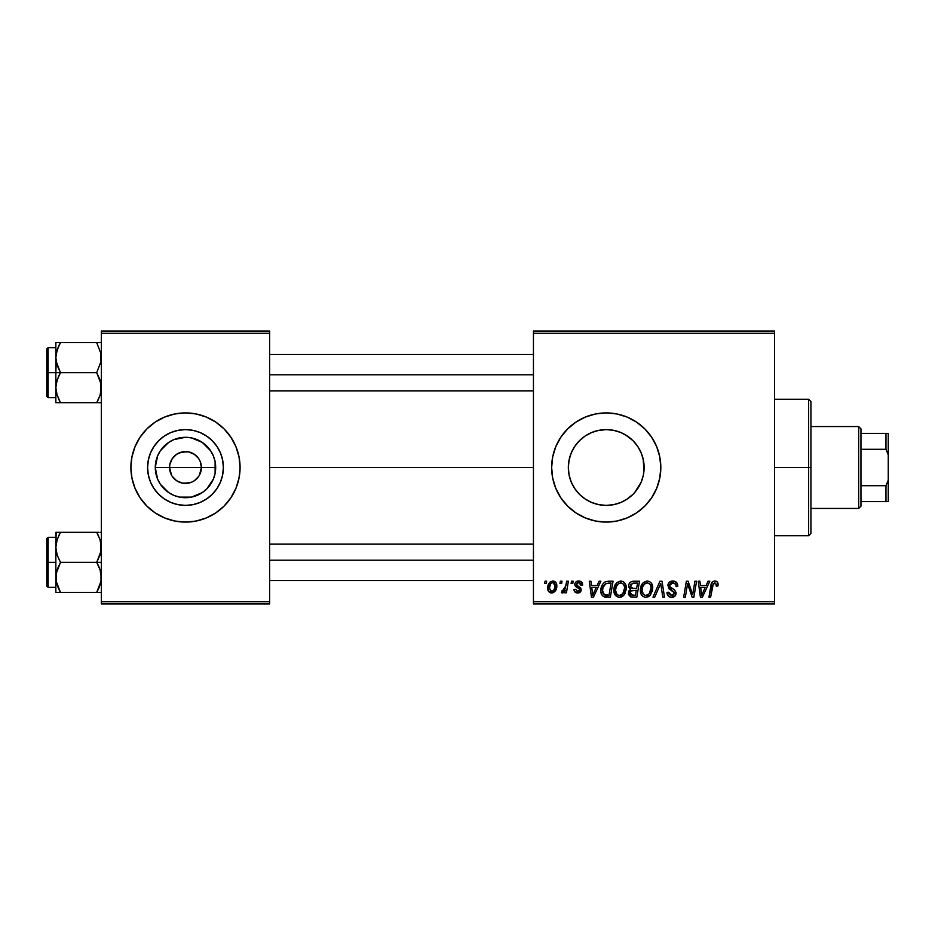 <?xml version="1.0" encoding="UTF-8"?>
<svg xmlns="http://www.w3.org/2000/svg" width="935" height="935" viewBox="0 0 935 935"><rect width="100%" height="100%" fill="white"/><g stroke="black" fill="none" stroke-linecap="round" stroke-linejoin="round"><path stroke-width="1.4" d="M171.549 475.19L169.562 467.5A15.918 15.918 0 0 0 185.481 483.418A15.918 15.918 0 0 0 201.399 467.5L215.681 467.5A30.2 30.2 0 0 1 185.481 497.7A30.2 30.2 0 0 1 155.28 467.5L201.399 467.5A15.918 15.918 0 0 1 185.481 483.418A15.918 15.918 0 0 1 169.562 467.5L169.866 464.391L172.25 458.653L176.633 454.258L182.383 451.885L188.59 451.885L194.328 454.258L198.723 458.653L200.195 461.411L201.399 467.5L199.424 475.19M177.942 481.525L183.237 483.255M184.172 483.372L191.581 482.203L188.59 483.115L182.383 483.115L176.633 480.742L172.25 476.347M175.359 479.784L176.633 480.742M173.162 477.586L174.226 478.755M223.371 467.5A37.891 37.891 0 0 1 185.481 505.391A37.891 37.891 0 0 1 147.59 467.5L148.326 460.113L150.477 452.996L153.983 446.451L158.693 440.712L164.431 435.99L170.988 432.496L178.094 430.334L185.481 429.609L192.879 430.334L199.985 432.496L206.53 435.99L212.28 440.712L216.99 446.451L220.485 452.996L222.647 460.113L223.371 467.5L222.647 474.886L220.485 482.004L216.99 488.549L212.28 494.288L206.53 499.009L199.985 502.504L192.879 504.666L185.481 505.391L178.094 504.666L170.988 502.504L164.431 499.009L158.693 494.288L153.983 488.549L150.477 482.004L148.326 474.886L147.59 467.5A37.891 37.891 0 0 1 185.481 429.609A37.891 37.891 0 0 1 223.371 467.5M235.912 488.386L239.021 478.147A54.581 54.581 0 0 0 240.073 467.523A54.581 54.581 0 0 1 185.481 522.081A54.581 54.581 0 0 1 130.9 467.5A54.581 54.581 0 0 0 131.94 478.124L135.061 488.386L140.098 497.829L146.888 506.092L155.163 512.883L164.595 517.932L174.833 521.04L185.481 522.081L196.128 521.04L206.378 517.932L215.81 512.883L224.084 506.092L230.863 497.829L235.912 488.386A54.581 54.581 0 0 0 239.009 478.171M131.952 478.171A54.581 54.581 0 0 0 135.049 488.362M135.061 488.409A54.581 54.581 0 0 0 235.9 488.409M643.689 461.808L644.121 467.5A37.891 37.891 0 0 1 606.231 505.391A37.891 37.891 0 0 1 568.34 467.5L569.064 474.851L571.215 481.957M638.219 487.813L638.897 486.691M571.192 481.911L569.064 474.851L568.34 467.5L569.064 460.137L571.227 452.996L574.733 446.451L579.443 440.712L585.181 435.99L591.738 432.496L598.844 430.334L606.231 429.609L613.629 430.334L620.735 432.496L627.28 435.99L633.03 440.712L637.74 446.451L641.235 452.996L643.397 460.113L644.121 467.5L643.397 474.886L641.235 482.004L634.725 492.476M626.392 499.582L632.948 494.37M613.804 504.631L620.478 502.609M620.992 502.399L622.394 501.768M606.347 505.391L613.465 504.69M600.878 505.005L606.16 505.391M591.142 502.259L594.157 503.416M580.179 495.012L581.512 496.204M571.145 481.805L572.056 483.862M636.56 512.883L644.834 506.092L651.613 497.829L656.662 488.386A54.581 54.581 0 0 0 660.823 467.5A54.581 54.581 0 0 1 606.231 522.081A54.581 54.581 0 0 1 551.65 467.5A54.581 54.581 0 0 0 555.799 488.362L560.848 497.829L567.639 506.092L575.913 512.883L585.345 517.932L595.583 521.04L606.231 522.081L616.878 521.04L627.128 517.932L636.56 512.883L644.834 506.092A54.581 54.581 0 0 0 656.65 488.409M555.811 488.409A54.581 54.581 0 0 0 644.811 506.115M269.631 467.5L533.453 467.5L269.631 467.5M198.723 476.347L194.328 480.742L191.581 482.203M633.03 494.288L627.28 499.009L620.735 502.504L613.629 504.666L606.231 505.391L598.844 504.666L591.738 502.504L585.181 499.009L579.443 494.288L574.733 488.549L571.227 482.004L569.064 474.863L568.34 467.5A37.891 37.891 0 0 1 606.231 429.609A37.891 37.891 0 0 1 644.121 467.5L643.689 473.192M584.737 498.694L582.073 496.684M590.511 501.978L587.893 500.657M598.19 504.526L597.371 504.339M612.881 504.806L608.136 505.344M605.564 505.379L604.688 505.356M619.905 502.831L615.861 504.152M625.562 500.085L623.142 501.405M632.142 495.153L629.454 497.443M636.98 489.648L636.186 490.711M643.116 476.195L641.936 480.181M640.685 483.266L639.996 484.692M533.453 603.963L774.531 603.963L774.531 601.684L533.453 601.684L533.453 333.316L774.531 333.316L774.531 601.684L774.531 331.037L533.453 331.037L774.531 331.037L774.531 333.316L533.453 333.316L533.453 331.037L533.453 601.684L774.531 601.684L774.531 603.963L533.453 603.963L533.453 601.684L533.453 603.963M571.495 581.219L571.11 583.487L572.804 583.487L573.155 581.219L571.495 581.219L571.11 583.487L572.804 583.487L573.155 581.219L571.495 581.219M560.334 581.219L559.948 583.487L561.643 583.487L561.993 581.219L560.334 581.219L559.948 583.487L561.643 583.487L561.993 581.219L560.334 581.219M620.828 581.009L616.562 582.926L613.979 588.664L615.137 595.046L618.76 597.313L622.032 596.705L623.657 595.455L626.181 589.775L625.129 583.498L623.178 581.593L620.828 581.009C616.165 582.119 613.851 585.193 613.886 590.254C613.769 594.286 615.604 596.647 619.379 597.348L624.112 594.941L626.286 587.893C626.31 583.978 624.486 581.675 620.828 581.009M599.078 581.219L597.126 585.555L591.469 585.555L590.932 581.219L589.272 581.219L591.446 597.138L593.468 597.138L600.866 581.219L599.078 581.219L597.126 585.555L591.469 585.555L590.932 581.219L589.272 581.219L591.446 597.138L593.468 597.138L600.866 581.219L599.078 581.219M633.147 581.219L630.517 582.084L628.893 584.34L628.671 587.168L630.552 589.389L628.869 590.978L628.46 594.391L630.552 596.869L636.828 597.138L639.517 581.219L633.147 581.219C630.283 581.582 628.764 583.23 628.565 586.163L630.552 589.389L628.355 593.269L630.552 596.869L636.828 597.138L639.517 581.219L633.147 581.219M659.923 581.219L652.969 597.138L654.745 597.138L660.718 583.487L662.798 597.138L664.469 597.138L662.038 581.219L659.923 581.219L652.969 597.138L654.745 597.138L660.718 583.487L662.798 597.138L664.469 597.138L662.038 581.219L659.923 581.219M718.092 584.515L717.683 582.54L716.175 581.219L714.024 581.091L712.026 582.411L708.964 597.138L710.647 597.138L713.358 583.463L715.742 583.183L716.28 586.175L717.94 585.976L718.092 584.515C718.08 582.318 716.993 581.149 714.831 581.009C712.435 581.395 711.138 582.879 710.939 585.462L708.964 597.138L710.647 597.138L712.552 585.859L714.726 582.867L716.432 584.796L716.28 586.175L717.94 585.976L718.092 584.515M694.915 581.219L692.695 594.707L688.113 581.219L686.36 581.219L683.672 597.138L685.355 597.138L687.564 583.627L692.122 597.138L693.863 597.138L696.587 581.219L694.915 581.219L692.695 594.707L688.113 581.219L686.36 581.219L683.672 597.138L685.355 597.138L687.564 583.627L692.122 597.138L693.863 597.138L696.587 581.219L694.915 581.219M656.662 488.386L659.771 478.147L660.823 467.5L659.771 456.853L656.662 446.614L651.613 437.171L644.834 428.908L636.56 422.117L627.128 417.068L616.878 413.96L606.231 412.919L595.583 413.96L585.345 417.068L575.913 422.117L567.639 428.908L560.848 437.171L555.811 446.614L552.702 456.853L551.65 467.5L552.702 478.147L555.811 488.386M708.04 581.219L706.077 585.555L700.432 585.555L699.894 581.219L698.235 581.219L700.408 597.138L702.43 597.138L709.829 581.219L708.04 581.219L706.077 585.555L700.432 585.555L699.894 581.219L698.235 581.219L700.408 597.138L702.43 597.138L709.829 581.219L708.04 581.219M672.838 581.009L669.308 582.271L667.929 584.737L668.864 588.734L674.427 592.813L673.621 594.952L671.423 595.466L669.156 594.263L668.677 592.217L667.017 592.381L667.754 595.35L670.746 597.278L674.86 596.238L676.087 592.603L674.649 589.962L669.928 586.923L669.764 584.398L671.014 583.206L673.586 582.937L675.584 584.059L676.122 586.596L677.77 586.397L676.636 582.447L672.838 581.009C669.811 581.149 668.151 582.704 667.847 585.684L674.462 593.222L671.716 595.478L668.677 592.217L667.006 592.732C667.228 595.63 668.782 597.161 671.657 597.348C674.427 597.255 675.912 595.84 676.122 593.117L674.24 589.634L669.928 586.923L669.507 585.532L672.732 582.867L675.689 584.246L676.122 586.596L677.77 586.397C677.828 582.984 676.18 581.184 672.838 581.009M647.289 581.009L643.023 582.926L640.44 588.664L641.001 593.947L642.906 596.401L645.22 597.313L648.493 596.705L650.117 595.455L652.642 589.775L651.59 583.498L649.65 581.593L647.289 581.009C642.637 582.119 640.323 585.193 640.346 590.254C640.241 594.286 642.076 596.647 645.851 597.348L650.573 594.941L652.759 587.893C652.77 583.978 650.959 581.675 647.289 581.009M582.669 584.936L580.986 581.558L578.356 581.021L576.007 581.85L574.885 583.65L575.013 585.497L579.279 588.84L579.548 590.125L577.386 591.528L575.633 589.284L573.985 589.482L574.791 591.843L578.742 592.895L581.079 590.698L580.705 587.963L576.661 585.018L577.14 582.879L579.244 582.517L580.495 583.323L581.009 585.357L582.669 584.936C582.552 582.411 581.231 581.102 578.718 581.009C576.416 581.032 575.118 582.143 574.803 584.363L575.644 586.467L579.396 589.027L579.56 589.962L577.818 591.551L575.633 589.284L573.985 589.482C574.172 591.773 575.434 592.942 577.748 593C579.875 592.907 581.032 591.808 581.219 589.704L576.463 584.235L578.636 582.458L581.009 585.357L582.669 584.936M608.346 581.219L605.155 581.862L603.098 583.604L601.334 587.122L600.889 591.586L601.567 594.415L603.472 596.553L610.368 597.138L613.056 581.219L605.787 581.593C602.409 583.545 600.761 586.561 600.854 590.616C600.656 593.585 601.824 595.688 604.372 596.927L610.368 597.138L613.056 581.219L608.346 581.219M552.877 581.009L550.025 582.143L547.992 585.742L548.179 590.721L550.715 592.907L554.537 591.878L556.559 588.127L556.313 583.136L552.877 581.009C549.336 581.897 547.618 584.282 547.723 588.162C547.653 590.967 548.938 592.58 551.58 593C555.226 592.124 556.98 589.658 556.816 585.626C556.816 582.891 555.495 581.36 552.877 581.009M566.715 581.219L565.044 588.968L563.618 590.897L562.029 590.768L561.9 592.86L563.408 592.697L565.172 590.406L564.752 592.79L566.435 592.79L568.386 581.219L566.715 581.219L565.874 585.848L561.362 592.58L562.496 593L565.172 590.406L564.752 592.79L566.435 592.79L568.386 581.219L566.715 581.219M545.035 581.219L544.649 583.487L546.344 583.487L546.683 581.219L545.035 581.219L544.649 583.487L546.344 583.487L546.683 581.219L545.035 581.219M643.993 470.714L643.116 458.804M642.661 457.075L640.685 451.734M641.936 454.819L642.649 457.051M634.736 442.524L636.98 445.364M638.897 448.297L639.984 450.284M629.454 437.557L632.142 439.847M623.166 433.606L626.392 435.418M615.885 430.86L619.893 432.157M608.136 429.656L612.846 430.193M600.866 429.995L605.541 429.621M594.099 431.608L598.166 430.474M587.87 434.354L591.142 432.741M582.038 438.34L584.737 436.306M576.766 443.681L579.174 440.969M572.056 451.137L574.616 446.626M569.076 460.113L568.34 467.5L569.064 460.172L571.192 453.089M201.399 467.5L169.562 467.5A15.918 15.918 0 0 1 185.481 451.582A15.918 15.918 0 0 1 201.399 467.5A15.918 15.918 0 0 0 185.481 451.582A15.918 15.918 0 0 0 169.562 467.5L155.28 467.5L157.583 455.941L160.376 450.717L168.709 442.384L173.922 439.59L185.481 437.3L191.371 437.872L202.264 442.384L210.597 450.717L213.39 455.941L215.108 461.609L215.108 473.391L213.39 479.059L206.845 488.853L202.264 492.616L191.371 497.128L179.59 497.128L173.922 495.41L168.709 492.616L160.376 484.283L157.583 479.059L155.28 467.5A30.2 30.2 0 0 1 185.481 437.3A30.2 30.2 0 0 1 215.681 467.5L201.399 467.5M101.331 603.963L269.631 603.963L269.631 601.684L101.331 601.684L101.331 333.316L269.631 333.316L269.631 601.684L269.631 331.037L101.331 331.037L269.631 331.037L269.631 333.316L101.331 333.316L101.331 331.037L101.331 601.684L269.631 601.684L269.631 603.963L101.331 603.963L101.331 601.684L101.331 603.963M239.021 478.147L240.073 467.5L239.021 456.853L235.912 446.614L230.863 437.171L224.084 428.908L215.81 422.117L206.378 417.068L196.128 413.96L185.481 412.919L174.833 413.96L164.595 417.068L155.163 422.117L146.888 428.908L140.098 437.171L135.061 446.614L131.952 456.853L130.9 467.5L131.952 478.147M560.848 437.171L555.811 446.614A54.581 54.581 0 0 0 551.65 467.5A54.581 54.581 0 0 1 606.231 412.919A54.581 54.581 0 0 1 660.823 467.5A54.581 54.581 0 0 0 656.674 446.626M656.65 446.591A54.581 54.581 0 0 0 567.662 428.884M567.615 428.931A54.581 54.581 0 0 0 555.811 446.591M651.613 437.171L644.834 428.908M627.128 417.068L623.961 415.876M575.913 422.117L567.639 428.908M560.848 497.829L567.639 506.092M585.345 517.932L588.162 519.007M574.511 446.79L571.215 453.031M578.94 441.226L576.591 443.903M584.305 436.598L580.203 439.964M606.125 429.609L597.313 430.673L590.499 433.034M611.934 430.042L606.347 429.609M622.371 433.221L620.992 432.601M620.478 432.391L619.04 431.841M632.972 440.654L625.562 434.915M636.174 444.277L633.042 440.724M639.996 450.308L638.219 447.187M131.94 456.876A54.581 54.581 0 0 0 130.9 467.477A54.581 54.581 0 0 1 185.481 412.919A54.581 54.581 0 0 1 240.073 467.5A54.581 54.581 0 0 0 239.021 456.876M239.009 456.829A54.581 54.581 0 0 0 235.924 446.638M235.9 446.591A54.581 54.581 0 0 0 135.061 446.591M135.049 446.638A54.581 54.581 0 0 0 131.952 456.829M216.99 446.451L212.28 440.712L206.53 435.99L199.985 432.496M164.431 435.99L158.693 440.712L153.983 446.451L150.477 452.996M150.477 482.004L153.983 488.549L158.693 494.288L164.431 499.009L170.988 502.504M206.53 499.009L212.28 494.288L216.99 488.549L220.485 482.004M172.25 458.653L171.549 459.81M186.801 451.628L179.391 452.797M190.179 452.283L187.736 451.745M195.602 455.216L191.581 452.797M197.799 457.414L196.736 456.245M199.424 459.81L198.723 458.653M687.564 583.627L687.763 584.41M688.183 585.976L688.417 586.748M688.616 587.379L688.826 588.01M701.227 591.423L700.666 587.414L705.177 587.414L701.647 595.396L700.666 587.414L705.177 587.414L701.647 595.396L701.484 593.409M718.057 583.837L717.928 583.171M672.452 590.92L673.153 591.341M671.564 583.008L672.148 582.902M642.509 583.533L642.041 584.176M640.989 586.327L640.755 587.098M640.44 588.664L640.37 589.459M652.268 591.61L652.642 589.775M647.78 594.987L645.454 595.455L643.49 594.496L642.006 590.429C641.901 586.455 643.631 583.943 647.172 582.867C649.802 583.37 651.122 585.018 651.099 587.811L649.276 593.713L645.898 595.478C643.233 594.964 641.936 593.281 642.006 590.429L642.684 586.736L644.834 583.697L647.604 582.902L649.872 584.141L651.052 586.935L650.713 590.932L649.276 593.713L646.88 595.361M629.839 582.727L629.302 583.487M633.614 583.089L637.53 583.078L636.618 588.454L633.112 588.454L630.213 586.21L632.796 583.159L637.53 583.078L636.618 588.454L632.06 588.384L630.506 587.496L630.739 584.433L634.024 583.078M630.961 595.046L630.015 593.199L630.926 590.967L636.303 590.312L635.473 595.279L632.633 595.279L630.061 592.58L630.926 590.967L636.303 590.312L635.473 595.279L630.751 594.917M631.534 590.616L632.212 590.429M580.495 583.323L578.636 582.458M577.351 585.719L578.391 586.338M580.378 587.577L580.869 588.232M574.242 590.908L574.043 590.207M578.029 587.998L576.79 587.297M575.446 586.245L575.013 585.497M581.313 581.78L582.435 583.37M592.276 591.423L591.703 587.414L596.214 587.414L592.697 595.396L591.703 587.414L596.214 587.414L592.697 595.396L592.521 593.409M600.854 590.616L600.889 591.586M606.605 595.279L604.513 595.011L602.514 590.721C602.409 586.035 604.559 583.487 608.942 583.078L611.069 583.078L609.001 595.279L603.507 594.274L602.526 591.352L602.97 587.507L605.938 583.557L611.069 583.078L609.001 595.279L606.067 595.268M620.746 597.184L622.032 596.705M624.662 594.181L625.129 593.363M621.319 594.987L618.993 595.455L617.018 594.496L615.534 590.429C615.44 586.455 617.158 583.943 620.7 582.867C623.341 583.37 624.65 585.018 624.638 587.811L622.803 593.713L619.438 595.478C616.773 594.964 615.475 593.281 615.534 590.429L616.212 586.736L618.362 583.697L621.144 582.902L623.4 584.141L624.58 586.935L624.241 590.932L622.803 593.713L620.408 595.361M548.179 590.721L548.6 591.481M552.211 592.965L552.83 592.837M556.804 586.257L556.816 585.626M550.832 591.364L549.371 588.173L550.762 583.662L552.865 582.458L555.168 585.801C555.32 588.723 554.151 590.639 551.65 591.551L549.371 588.173C549.277 585.322 550.446 583.417 552.865 582.458L554.958 584.2L554.981 587.636L553.345 590.885L550.575 591.224M642.474 593.047L642.193 592.194M602.876 593.199L602.701 592.591M605.413 583.849L606.523 583.346M616.013 593.047L615.733 592.194M808.646 467.5L810.926 467.5L810.926 401.547L810.926 533.453L810.926 467.5L808.646 467.5L808.646 399.268L808.646 467.5L774.531 467.5L808.646 467.5L808.646 535.732L808.646 467.5M56.193 361.6L55.843 372.656L60.494 372.656L57.152 365.41L55.843 357.649L57.14 349.947L60.494 342.642L96.691 342.642L100.992 353.71L101.003 361.541L96.691 372.656L60.494 372.656L56.193 361.6M100.992 342.642L55.843 342.642L55.843 372.656L46.75 372.656L46.75 396.311L46.75 349.012L46.75 372.656L48.117 372.656L48.117 347.645L48.117 372.656L55.843 372.656L55.843 387.674L57.14 379.961L60.494 372.656L96.691 372.656L100.022 379.914L101.331 387.674L100.045 395.376L96.691 402.681L60.494 402.681L57.152 395.423L55.843 387.674L55.843 402.681L100.992 402.681M56.077 390.853L56.182 391.59M58.496 398.836L60.494 402.681L58.624 402.681L60.494 402.681L57.152 395.423L55.843 387.674L55.843 402.681L57.152 402.681L55.843 402.681M98.561 399.105L96.691 402.681L98.561 402.681L96.691 402.681L100.033 395.4L97.976 400.309M100.805 392.595L100.548 393.658M101.109 354.47L101.003 353.769L101.109 354.47M100.559 351.712L101.003 361.541L96.691 372.656L100.992 383.724L100.477 393.939M59.197 345.038L57.152 349.924L60.494 342.642L55.843 342.642L58.624 342.642M56.193 353.71L56.638 351.654M56.182 342.642L57.152 342.642L55.843 342.642L57.152 342.642L55.843 342.642L55.843 357.649L56.182 353.769L58.624 346.219L56.708 351.385M48.117 372.656L48.117 397.679L48.117 372.656M57.152 402.681L60.494 402.681L56.708 393.962M58.624 376.244L60.494 372.656L55.843 372.656L55.843 387.674L56.182 383.782L58.624 376.244M100.033 342.642L96.691 342.642L97.544 344.197M97.895 342.642L98.561 342.642M269.631 374.806L533.453 374.806L269.631 374.806M100.524 351.583L100.805 352.729M56.649 393.728L56.193 391.613M60.494 342.642L58.496 346.488M56.077 354.47L56.182 353.734M101.109 390.853L101.003 391.555M533.453 560.194L269.631 560.194L533.453 560.194M100.992 573.4L101.003 581.231L96.691 592.358L101.003 581.231L101.331 577.351L100.022 569.59L100.992 573.4M98.561 565.909L100.022 569.59L96.691 562.344L60.494 562.344L57.152 555.086L55.843 547.326L57.14 539.624L60.494 532.319L57.152 539.6L60.494 532.319L55.843 532.319L57.152 532.319L55.843 532.319L55.843 562.344L46.75 562.344L46.75 585.988L46.75 538.689L46.75 562.344L48.117 562.344L48.117 587.355L48.117 562.344L55.843 562.344L55.843 577.351L57.14 569.637L60.494 562.344L96.691 562.344L98.561 565.909M101.331 562.344L96.691 562.344L101.331 562.344M56.077 580.53L56.182 581.266M56.626 583.288L55.843 577.351L55.843 592.358L60.494 592.358L56.193 581.289L56.182 573.459L60.494 562.344L57.152 555.086L55.843 547.326L55.843 592.358L57.152 592.358L55.843 592.358M58.484 588.489L56.708 583.615L60.494 592.358L96.691 592.358L60.494 592.358L58.624 588.781M100.805 582.271L100.548 583.346M101.109 544.147L101.003 543.445L101.109 544.147M100.559 541.388L101.003 551.218L96.691 562.344L100.045 555.039L101.331 547.326L100.022 539.577L96.691 532.319L60.494 532.319L96.691 532.319L98.561 535.895L96.691 532.319L98.561 532.319L96.691 532.319L98.561 532.319L96.691 532.319L98.678 536.164M56.193 543.387L56.638 541.342M100.992 532.319L100.033 532.319M101.331 592.358L98.561 592.358L101.331 592.358M97.988 589.962L96.691 592.358L98.561 588.781L96.691 592.358L100.992 592.358M55.843 537.321L48.117 537.321L48.117 562.344L48.117 537.321L46.75 538.689M56.182 532.319L55.843 547.326L56.708 541.038M58.624 535.895L60.494 532.319L57.14 532.319L60.494 532.319L59.209 534.691M59.279 592.358L60.494 592.358L59.63 590.803M57.14 592.358L58.624 592.358M96.691 592.358L98.561 592.358M98.678 588.512L100.477 583.615M100.524 541.271L100.805 542.405M56.649 583.417L56.193 581.289M56.077 544.147L56.182 543.41M858.681 426.559L860.96 428.838L860.96 433.384L860.96 428.838L858.681 426.559L810.926 426.559L858.681 426.559L858.681 508.441L810.926 508.441L858.681 508.441L858.681 426.559M860.96 506.162L858.681 508.441L860.96 506.162L860.96 501.616L860.96 506.162M860.96 449.303L860.96 485.697L860.96 433.384L860.96 449.303L885.971 449.303L888.25 454.842L888.25 480.158L885.971 485.697L860.96 485.697L860.96 501.616L860.96 485.697L885.971 485.697L885.971 501.616L888.25 501.616L888.25 480.158L888.25 501.616L885.971 501.616L885.971 485.697L888.25 480.158L888.25 433.384L860.96 433.384L885.971 433.384L885.971 449.303L885.971 433.384L888.25 433.384L888.25 454.842L885.971 449.303L860.96 449.303M860.96 501.616L885.971 501.616L860.96 501.616M774.531 399.268L808.646 399.268L810.926 401.547M774.531 535.732L808.646 535.732L810.926 533.453M55.843 347.645L48.117 347.645L46.75 349.012M55.843 397.679L48.117 397.679L46.75 396.311M269.631 354.47L533.453 354.47M269.631 390.853L533.453 390.853M533.453 580.53L269.631 580.53M533.453 544.147L269.631 544.147M55.843 587.355L48.117 587.355L46.75 585.988"/></g></svg>
